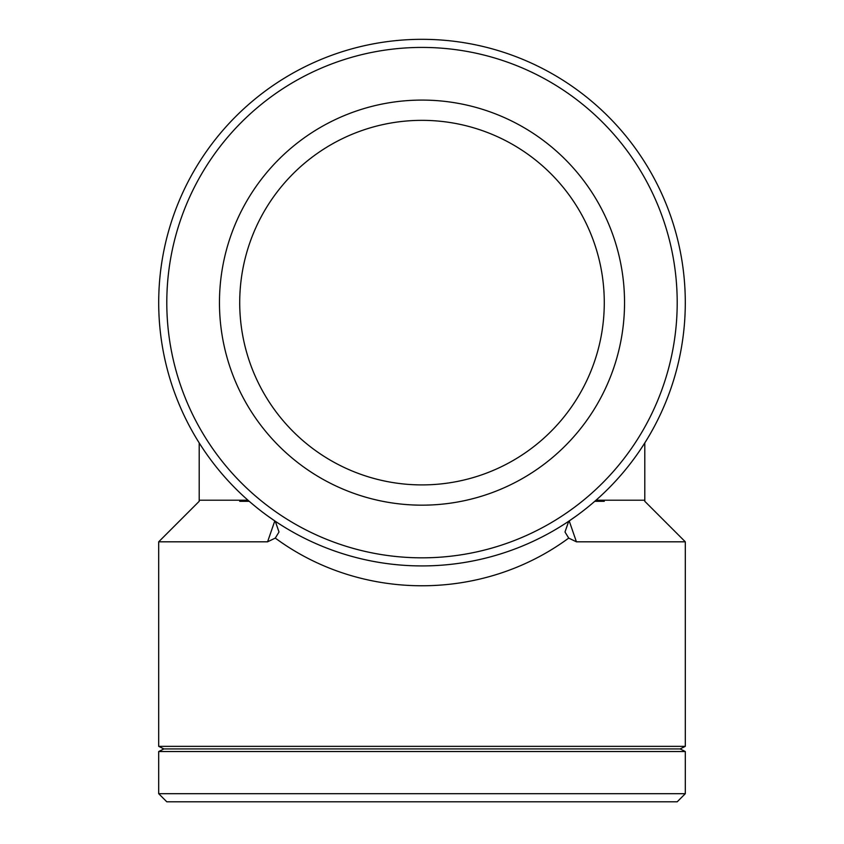 <?xml version="1.0" encoding="UTF-8"?>
<svg xmlns="http://www.w3.org/2000/svg" width="844" height="844" viewBox="0 0 844 844"><rect width="100%" height="100%" fill="white"/><g stroke="black" fill="none" stroke-linecap="round" stroke-linejoin="round"><path stroke-width="1.27" d="M274.785 520.938L267.58 541.816L275.292 538.092L279.005 532.005L275.292 521.265L267.58 515.895M576.42 515.895L568.708 521.275L564.995 532.005L568.708 538.092C482.483 601.666 361.517 601.666 275.292 538.092M568.708 538.092L576.42 541.816L569.215 520.938M249.212 501.304L239.717 501.304M604.283 501.304L594.788 501.304M267.58 541.816L158.693 541.816L158.693 746.339L685.307 746.339L685.307 541.816L576.42 541.816M685.307 793.698L158.693 793.698L166.795 801.8L677.204 801.8L685.307 793.698L685.307 751.54L158.693 751.54L158.693 793.698M685.307 746.339L680.106 748.934L163.894 748.934L158.693 746.339M422 565.923A263.307 263.307 0 0 0 650.028 170.973A263.307 263.307 0 0 0 193.972 170.973A263.307 263.307 0 0 0 422 565.923M422 557.831A255.204 255.204 0 0 1 200.988 175.024A255.204 255.204 0 0 1 643.012 175.024A255.204 255.204 0 0 1 422 557.831M422 505.166A202.539 202.539 0 0 0 597.404 201.357A202.539 202.539 0 0 0 246.596 201.357A202.539 202.539 0 0 0 422 505.166M422 484.91A182.283 182.283 0 0 0 579.86 211.485A182.283 182.283 0 0 0 264.14 211.485A182.283 182.283 0 0 0 422 484.91M247.967 500.218L199.205 500.218L199.205 442.952M644.795 442.952L644.795 500.218L596.033 500.218M199.205 500.218L199.205 501.304L158.693 541.816M644.795 500.218L644.795 501.304L685.307 541.816M163.894 748.934L158.693 751.54M680.106 748.934L685.307 751.54"/></g></svg>
